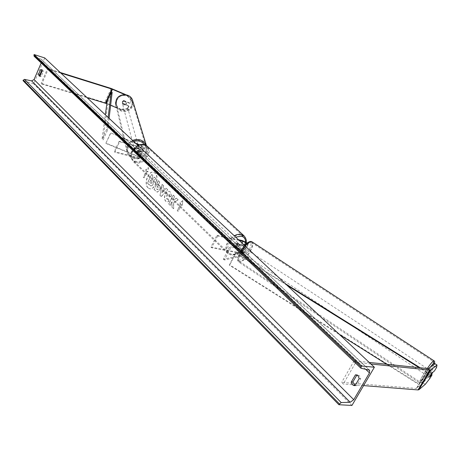 <?xml version="1.0" encoding="UTF-8"?>
<svg xmlns="http://www.w3.org/2000/svg" width="460" height="460" viewBox="0 0 460 460"><rect width="100%" height="100%" fill="white"/><g stroke="black" fill="none" stroke-linecap="round" stroke-linejoin="round"><path stroke-width="0.34" stroke-dasharray="2.3 1.72" d="M136.649 148.062L135.044 149.333L135.119 151.305L138.517 152.703L140.794 154.433L136.672 153.611C136.223 152.266 136.735 151.179 138.213 150.351L142.335 151.19L140.047 149.465L136.551 147.712L139.949 149.115C142.266 150.167 143.405 151.03 143.376 151.696L145.015 148.246C145.038 147.585 143.894 146.723 141.576 145.671L139.156 144.664M140.317 154.939L138.684 158.389L114.833 152.174L119.669 141.778L143.497 148.223L141.858 151.685L138.748 150.857C137.27 151.691 136.752 152.777 137.207 154.117L141.841 154.945C141.875 154.267 140.731 153.398 138.42 152.346L134.883 150.656L134.947 148.982L136.551 147.712M135.568 143.175L110.664 132.848L105.938 143.106L136.798 155.779C139.11 156.826 140.248 157.694 140.208 158.384L138.684 158.389M141.858 151.685L143.376 151.696M143.497 148.223L145.015 148.246M119.669 141.778L119.14 141.272L142.957 147.723L143.968 147.735L141.68 146.015L138.748 144.802M136.154 143.727L110.664 132.848M110.733 133.187L105.938 143.106M114.833 152.174L114.31 151.656L139.167 157.872L136.896 156.136L105.995 143.451M119.14 141.272L114.31 151.656M138.213 150.351L138.748 150.857M136.672 153.611L137.207 154.117M135.119 151.305L135.027 150.949M127.765 108.939L127.644 108.525L120.911 109.261L121.02 109.675L127.765 108.939L128.944 106.386L122.509 103.649L122.435 101.948L123.797 100.861L123.688 100.452L130.111 103.201L131.296 100.642L130.111 103.201M128.944 106.386L128.823 105.978L122.4 103.241L122.331 101.545L123.688 100.452M121.02 109.675L116.501 107.761M110.63 105.277L106.858 103.678M123.797 100.861L130.232 103.603M131.416 101.045L127.449 95.72L124.936 94.639M127.449 95.72L126.069 94.783M120.911 109.261L104.776 102.494L41.141 83.392L41.785 84.03L86.974 97.577M60.22 72.473L47.581 68.511L41.141 83.392M60.881 73.094L48.231 69.132L41.785 84.03M48.231 69.132L47.581 68.511M128.823 105.978L127.644 108.525M127.334 95.323L131.296 100.642M122.509 103.649L122.4 103.241M425.224 384.37L423.171 383.002L427.909 376.999L430.042 373.485L427.415 375.653L429.766 371.778L432.377 369.644L434.424 370.99M427.415 375.653L429.473 377.022M423.171 383.002L416.352 388.43L341.648 382.386L343.269 384.002L354.073 384.859M436.574 367.454L434.522 366.108L434.924 363.641M434.522 366.108L432.377 369.644M363.596 385.612L355.436 384.968M370.898 363.992L355.781 362.428L343.269 384.002M369.236 362.428L354.125 360.847L355.781 362.428M354.125 360.847L341.648 382.386M430.042 373.485L431.578 374.497M427.909 376.999L429.945 378.35M429.766 371.778L431.836 373.14M240.839 252.005L242.932 251.488C242.73 250.481 241.454 249.596 239.102 248.82L235.796 248.158C235.405 246.727 236.043 245.502 237.705 244.478L241.011 245.151C243.369 245.933 244.645 246.819 244.852 247.814L242.765 248.314L241.345 250.251L240.839 252.005L241.92 252.718L242.42 250.964L243.846 249.027L246.042 248.457C245.732 246.968 243.811 245.634 240.287 244.467L236.98 243.794C235.319 244.812 234.68 246.037 235.071 247.474L238.378 248.135L236.359 252.017C239.884 253.172 241.793 254.506 242.086 256.024L224.428 260.015L230.598 248.089L244.478 245.37M238.378 248.135C241.908 249.297 243.823 250.625 244.122 252.132L241.92 252.718M247.152 242.983L248.089 244.542L244.605 245.341M246.727 243.311L246.893 243.898L245.72 244.202M243.662 244.605L229.488 247.353L230.598 248.089M229.488 247.353L223.324 259.273L224.428 260.015M239.24 240.453L217.649 235.974L216.93 235.278L210.927 247.031L211.634 247.733L237.078 252.707C239.43 253.477 240.706 254.368 240.902 255.38L223.324 259.273M210.927 247.031L236.359 252.017M217.649 235.974L211.634 247.733M216.93 235.278L238.516 239.769M242.765 248.314L243.846 249.027M237.705 244.478L236.98 243.794M235.796 248.158L235.071 247.474M140.467 151.15C137.914 151.495 137.069 152.749 137.937 154.905L138.54 155.221C141.099 154.865 141.939 153.611 141.059 151.461L140.467 151.15M137.908 150.5L138.546 151.104L140.145 150.845L141.162 151.806L140.518 151.196L139.173 154.042L139.817 154.652L138.218 154.916L136.557 153.352L137.908 150.5L140.518 151.196M139.173 154.042L136.557 153.352M237.808 243.024C235.02 243.593 234.013 245.025 234.795 247.313L235.428 247.612C238.217 247.037 239.217 245.605 238.429 243.323L237.808 243.024M237.366 244.662L236.498 243.84L238.245 243.432L240.143 245.232L238.475 248.44L237.607 247.618L235.859 248.026L234.824 247.06L235.692 247.888L237.366 244.662L240.143 245.232M238.475 248.44L235.692 247.888M137.201 153.962L139.817 154.652M141.162 151.806L138.546 151.104M239.275 244.409L236.498 243.84M234.824 247.06L237.607 247.618M234.709 246.928C237.498 246.353 238.498 244.921 237.705 242.638L237.084 242.339C234.295 242.909 233.295 244.34 234.077 246.629L234.709 246.928M141.007 151.656L141.599 151.967C142.474 154.123 141.634 155.376 139.075 155.733L138.471 155.417C137.609 153.261 138.448 152.007 141.007 151.656M136.068 162.098L133.504 160.747C127.248 155.854 136.218 142.617 144.037 145.251L146.418 146.498C152.772 151.352 143.957 164.594 136.068 162.098M240.821 235.14C232.559 232.823 221.898 247.934 228.327 252.799L231 254.075C239.344 256.208 249.809 241.161 243.3 236.325L240.821 235.14M122.492 102.154L122.446 103.603C123.602 105.167 124.815 105.19 126.074 103.678L126.115 102.206C124.947 100.665 123.74 100.642 122.492 102.154M123.527 100.999L123.401 100.544L122.331 101.545L122.279 102.982L124.832 104.069L125.902 103.069L125.954 101.631L126.08 102.085L123.527 100.999L126.08 102.085M123.401 100.544L125.954 101.631M122.4 103.442L124.953 104.529L122.4 103.442L122.279 102.982L122.389 103.396M124.832 104.069L124.953 104.529M134.872 148.701L134.809 150.374C136.16 152.174 137.58 152.191 139.07 150.431L139.121 148.735C137.764 146.958 136.344 146.953 134.872 148.701M136.2 147.74L139.196 148.982L137.965 147.746L136.2 147.74L136.315 148.166L135.044 149.333L134.975 151.001L134.86 150.575L136.321 151.886L137.856 151.811L134.86 150.575M139.196 148.982L139.242 151.07L137.977 152.237L137.856 151.811M136.315 148.166L139.317 149.402M137.977 152.237L134.975 151.001M138.972 150.081L139.023 148.385C137.666 146.613 136.252 146.602 134.78 148.35L134.717 150.023C136.068 151.817 137.482 151.834 138.972 150.081M122.555 102.407C123.809 100.895 125.016 100.912 126.184 102.459L126.143 103.931C124.884 105.449 123.671 105.42 122.509 103.856L122.555 102.407M131.738 106.317C129.145 112.677 118.732 112.366 116.69 105.84L116.23 102.908L116.932 100.01C119.439 93.788 129.542 93.851 131.847 100.079L132.457 103.201L131.738 106.317M128.202 145.636L127.368 148.988L127.886 152.363C130.255 159.861 142.427 160.12 145.504 152.777C146.59 150.386 146.648 147.988 145.671 145.584C143.008 138.425 131.175 138.437 128.202 145.636M147.924 187.778C143.474 183.908 148.275 170.505 153.508 172.241L154.997 173.086C159.517 176.847 154.732 190.4 149.506 188.686L147.924 187.778M148.12 187.824C143.669 183.954 148.471 170.551 153.703 172.293L155.192 173.138C159.712 176.893 154.928 190.446 149.701 188.732L148.12 187.824M44.741 57.948L33.632 83.772L23 80.603M351.934 405.461L33.632 83.772M171.574 196.138L170.344 191.981L169.291 191.383C167.9 191.113 166.646 192.021 165.537 194.097L165.525 194.12C164.266 197.058 164.387 199.45 165.876 201.284L167.037 201.974L168.895 201.509L168.555 199.048L167.469 199.324L166.963 199.03L166.934 195.5L168.826 194.011L169.286 194.275L169.884 196.449L171.574 196.138L170.148 191.929L169.096 191.337C167.704 191.067 166.451 191.975 165.335 194.051L165.324 194.074C164.07 197.012 164.191 199.404 165.68 201.244L166.836 201.928L168.895 201.509M159.735 190.411L159.746 190.382C160.666 188.197 160.482 186.467 159.2 185.19L158.539 184.546L159.758 182.033L158.418 180.745L154.18 189.508L157.303 192.171L159.551 190.336C160.471 188.151 160.287 186.421 159.005 185.144L158.539 184.546M173.673 202.992L173.696 208.725L172.034 207.086L172.08 201.756L170.298 205.378L168.912 204.01L173.288 195.08L174.691 196.431L173.552 198.749L173.57 200.261L176.485 198.162L178.187 199.801L173.472 202.946L173.696 208.725M41.9 70.104L42.889 70.115L43.303 71.524L41.227 76.343L40.486 76.515L39.968 75.98M355.097 385.549L356.58 385.693L360.715 378.62L359.427 375.751L356.948 374.963M146.475 170.706L145.78 170.033L148.436 167.664L147.867 172.052L147.171 171.379L144.066 177.859L143.376 177.18L146.28 170.66L143.376 177.18M182.286 205.321L182.861 200.663L179.958 203.067L180.734 203.82L177.387 210.582L178.158 211.341L181.51 204.568L182.286 205.321L182.861 200.663M165.146 189.543L163.242 187.703L163.662 185.8L162.265 184.454L160.04 195.287L161.328 196.558L167.733 189.721L166.273 188.312L164.95 189.497L163.242 187.703M359.22 378.494L360.715 378.62M42.073 71.139L43.303 71.524M41.181 62.974L41.831 61.456L41.452 59.363L34.063 56.177M39.991 75.963L41.227 76.343M355.08 385.572L356.58 385.693M155.94 178.606L154.411 177.129L152.179 178.854L151.605 178.296L152.875 175.651L151.564 174.386L147.384 183.091L149.603 185.282L150.684 185.949L151.599 185.846L153.013 184.201L153.329 180.561L156.136 178.652L154.606 177.18L152.375 178.9L151.8 178.342L153.071 175.697L151.76 174.432L147.579 183.137L150.88 185.995L151.794 185.897L153.209 184.247L153.525 180.607L156.136 178.652M143.181 177.134L144.066 177.859M146.28 170.66L145.584 169.987L148.241 167.618L147.671 172.005L147.171 171.379M146.976 171.333L143.876 177.813M182.666 200.617L179.958 203.067M179.756 203.027L180.734 203.82M180.533 203.774L177.387 210.582M181.51 204.568L178.158 211.341M177.962 211.295L177.192 210.536M181.309 204.522L182.085 205.275M173.495 208.679L171.833 207.04L171.879 201.71L170.102 205.333L168.711 203.97L173.092 195.034L174.495 196.386L173.357 198.703L173.374 200.215L176.289 198.116L178.187 199.801M177.991 199.755L173.472 202.946M158.343 184.5L159.758 182.033M159.562 181.987L158.418 180.745M158.223 180.694L154.18 189.508M153.985 189.462L157.107 192.125L159.539 190.365M158.251 188.939L157.355 189.6L156.296 188.726L157.418 186.409L158.056 187.024L158.447 188.985L157.55 189.652L156.492 188.772L157.619 186.455L158.251 187.07L158.447 188.985M168.693 201.463L168.555 199.048M168.36 199.007L166.761 198.984L166.738 195.454L168.624 193.965L169.084 194.229L169.884 196.449M169.683 196.403L171.379 196.092M163.047 187.657L163.662 185.8M163.467 185.754L162.265 184.454M162.07 184.402L160.04 195.287M159.839 195.241L161.328 196.558M161.132 196.512L167.733 189.721M167.532 189.675L166.273 188.312M166.071 188.267L164.95 189.497M162.541 189.957L163.633 191.015L161.88 192.987L162.541 189.957L163.829 191.061L162.075 193.033L162.742 190.003M151.961 182.804L151.144 183.419L149.885 182.333L150.892 180.239L151.754 181.085L151.961 182.804L150.949 183.373L149.885 182.333M149.69 182.286L150.696 180.193L151.558 181.033L151.765 182.758M427.265 373.273L426.385 375.164L429.617 370.185L427.265 373.273M430.583 375.975L428.272 374.446L427.156 375.676L428.272 374.446M427.219 375.308L429.536 376.849M431.606 373.451L429.278 371.916L430.387 370.691L429.278 371.916M430.324 371.065L432.561 372.537M243.282 251.539L242.943 253.575C243.668 253.638 244.542 252.804 245.565 251.062L245.91 249.021C245.186 248.952 244.312 249.791 243.282 251.539M243.811 249.423L245.439 249.09L245.26 248.595L243.811 249.423L242.518 248.572L241.345 250.251L240.833 251.804L242.299 253.144L243.754 252.31L242.121 252.655M245.439 249.09L244.151 248.239L242.466 251.459L243.754 252.31M242.518 248.572L244.151 248.239M242.466 251.459L240.833 251.804M244.363 252.252L244.018 254.288C244.743 254.351 245.617 253.512 246.64 251.769L246.986 249.734C246.267 249.665 245.393 250.505 244.363 252.252M427.449 371.231L425.097 374.313L425.977 372.422L428.329 369.334L427.449 371.231M429.732 369.386C424.908 377.062 421.671 381.294 420.026 382.093C419.647 381.576 420.848 378.988 423.631 374.313C428.513 366.557 431.762 362.296 433.377 361.543C433.74 362.1 432.521 364.711 429.732 369.386M250.159 251.028C252.402 246.531 252.885 243.719 251.597 242.587C248.63 242.305 245.013 245.778 240.752 253.017C238.533 257.508 238.061 260.297 239.344 261.395C242.334 261.654 245.939 258.198 250.159 251.028M108.123 117.421L106.662 129.277L101.976 139.478L105.34 114.81M109.083 118.323L107.726 129.743L103.04 139.944L101.976 139.478M107.726 129.743L106.662 129.277M112.165 92.339L108.163 101.12L103.04 139.944M107.26 100.717L108.163 101.12M286.948 285.223L235.491 253.126L229.252 265.127L339.578 334.604M386.67 364.257L419.048 384.646L426.541 372.284L419.129 367.661M285.303 283.676L235.997 252.931L229.764 264.914L229.252 265.127M235.997 252.931L235.491 253.126M426.541 372.284L419.313 384.249L229.764 264.914M426.799 371.898L420.181 367.77M419.048 384.646L419.313 384.249M138.42 152.346L136.798 155.779M141.576 145.671L139.949 149.115M142.957 147.723L141.318 151.179M141.68 146.015L140.047 149.465M138.517 152.703L136.896 156.136M139.782 154.433L138.149 157.878M111.165 88.452L104.776 102.494M112.372 88.901L105.984 102.931M428.806 368.552L416.812 388.338M428.352 368.627L416.352 388.43M243.765 252.327L241.73 256.226M247.739 244.731L245.692 248.647M242.316 240.563L240.287 244.467M246.658 244.024L244.617 247.94M242.075 243.11L241.011 245.151M242.696 251.614L240.66 255.513M239.102 248.82L237.078 252.707M143.324 145.118C152.731 147.292 144.768 163.99 135.706 161.218C126.161 159.24 134.165 142.18 143.324 145.118M137.914 145.377C130.749 150.311 129.11 155.612 132.992 161.287L135.757 162.748C144.262 165.427 153.755 151.167 146.901 145.935M244.237 236.02C250.522 241.638 239.327 257.025 230.621 254.805L227.729 253.425C223.934 247.526 226.09 241.626 234.192 235.715M235.687 237.118C227.309 240.695 224.618 253.425 231.926 254.357C237.567 255.725 245.824 248.193 245.588 241.902M117.191 99.895C120.945 90.844 135.803 97.244 131.341 105.926C127.61 114.879 112.803 108.635 117.191 99.895M115.638 104.069L116.087 106.03C118.283 113.074 129.507 113.419 132.307 106.559L132.94 101.51M116.087 106.03L127.184 152.588C129.754 160.741 142.836 161.04 146.165 153.128C147.298 150.644 147.401 148.131 146.47 145.59C147.395 148.097 147.298 150.587 146.171 153.053C142.853 160.971 129.72 160.678 127.184 152.588L126.632 148.959L127.523 145.354L129.599 142.445L132.595 140.386M133.756 141.479L130.738 143.336L128.668 146.142C123.475 156.273 140.806 163.34 145.233 152.979C146.51 150.058 146.291 147.269 144.572 144.618M365.631 369.248L41.831 61.456M361.14 368.328L34.293 56.321M369.121 369.966L40.997 59.087M434.119 364.291L430.87 370.334C423.712 382.272 417.444 387.556 425.063 375.067L430.065 367.54M427.265 368.512L423.39 374.509C420.394 379.54 419.1 382.335 419.508 382.887C421.279 382.03 424.764 377.464 429.962 369.202C432.883 364.314 434.205 361.502 433.929 360.772M252.063 241.851C253.454 243.075 252.937 246.106 250.516 250.953C245.968 258.675 242.086 262.401 238.861 262.119C237.481 260.941 237.987 257.933 240.379 253.092L245.191 246.037M239.878 252.252C233.553 264.103 243.116 261.832 248.889 250.367C255.225 238.734 245.893 240.413 239.878 252.252M142.335 151.19L143.968 147.735M140.794 154.433L139.167 157.872M141.841 154.945L140.208 158.384M134.975 151.012L134.883 150.656M248.089 244.542L246.042 248.457M244.852 247.814L246.893 243.898M242.932 251.488L240.902 255.38M244.122 252.132L242.086 256.024M137.741 145.216C130.565 149.977 128.978 155.336 132.992 161.287L227.729 253.425L230.96 254.989C238.884 254.874 243.949 250.631 246.146 242.247M140.737 151.156L141.059 151.461M137.615 154.6L137.937 154.905M238.429 243.323L238.861 243.731M234.795 247.313L235.232 247.727M237.705 242.638L141.599 151.967M228.327 252.799L133.504 160.747M243.3 236.325L146.418 146.498M234.077 246.629L138.471 155.417M139.023 148.385L126.184 102.459M127.886 152.363L116.69 105.84M145.671 145.584L131.847 100.079M134.717 150.023L122.509 103.856M41.452 59.363L369.627 370.202M41.389 69.569L42.619 69.949M40.486 76.515L39.249 76.141M354.372 385.618L355.873 385.733M356.207 374.785L357.702 374.923M244.536 245.421L239.752 252.316C236.244 260.026 237.515 260.285 238.861 262.119L419.508 382.887L421.584 382.783C422.815 382.156 425.92 377.999 430.893 370.311L434.165 364.257M426.385 375.164L427.156 375.676M430.387 370.691L429.617 370.185M242.943 253.575L242.299 253.144M245.91 249.021L245.26 248.595M244.018 254.288L425.097 374.313M251.597 242.587L433.377 361.543M239.344 261.395L420.026 382.093M246.986 249.734L428.329 369.334"/><path stroke-width="0.69" d="M139.156 144.664L135.568 143.175M138.748 144.802L136.154 143.727M116.501 107.761L110.63 105.277M106.858 103.678L86.974 97.577M124.936 94.639L111.86 89.062L60.881 73.094M126.069 94.783L111.165 88.452L60.22 72.473M431.578 374.497L432.084 374.837L429.473 377.022L430.364 375.325L431.836 373.14L434.424 370.99L436.574 367.454L437 364.998L430.922 369.949L430.019 370.099L370.898 363.992M437 364.998L434.924 363.641L428.352 368.627L369.236 362.428M432.084 374.837L429.945 378.35L425.224 384.37L418.905 389.741L417.985 389.925L363.596 385.612M355.436 384.968L354.073 384.859M238.516 239.769L242.316 240.563L247.152 242.983M239.24 240.453L243.047 241.241L246.727 243.311M245.72 244.202L243.662 244.605M374.377 367.252L44.741 57.948L34.115 54.539L361.456 365.959L374.377 367.252L351.934 405.461L338.87 404.714L23 80.603L24.466 79.356L31.636 80.897L34.057 79.557L41.181 62.974M39.968 75.98L39.796 74.94L41.9 70.104M356.948 374.963L352.831 382.013L355.097 385.549M359.22 378.494L357.938 375.613L355.442 374.831L351.331 381.886C351.653 384.077 352.671 385.319 354.372 385.618L355.08 385.572L359.22 378.494M41.659 69.73L42.073 71.139L39.991 75.963L39.249 76.141L38.559 74.56L40.635 69.747L41.659 69.73M338.87 404.714L341.182 402.563L350.181 402.276L353.757 399.7L369.483 372.91L369.627 370.202L360.881 368.207L361.456 365.959M360.881 368.207L34.063 56.177L34.115 54.539M40.635 69.747L41.866 70.127M38.559 74.56L39.796 74.94M351.331 381.886L352.831 382.013M355.442 374.831L356.937 374.969M430.364 375.325L429.536 376.849L430.583 375.975L432.641 372.594L430.364 375.325M108.123 117.421L111.257 91.937L107.26 100.717L105.34 114.81M111.257 91.937L112.165 92.339L109.083 118.323M419.129 367.661L286.948 285.223M386.67 364.257L339.578 334.604M420.181 367.77L285.303 283.676M112.464 89.292L106.064 103.339M111.86 89.062L105.461 103.12M430.019 370.099L417.985 389.925M430.922 369.949L418.905 389.741M243.047 241.241L242.075 243.11M137.741 145.216L144.17 144.492L146.901 145.935L144.348 144.595L142.6 144.331L140.271 144.555L137.914 145.377M234.192 235.715L237.314 234.514L239.821 234.238L241.207 234.399L244.237 236.02M245.588 241.902C245.496 238.826 244.082 236.934 241.339 236.227L235.687 237.118M132.94 101.51L132.422 99.82C129.927 93.121 119.054 93.064 116.351 99.762L115.604 102.879L116.087 106.03M132.595 140.386C138.719 138.299 143.301 139.932 146.343 145.285L132.422 99.82C129.898 93.087 119.071 93.029 116.357 99.722L115.638 104.069M144.572 144.618C141.795 141.162 138.19 140.116 133.756 141.479M353.757 399.7L34.057 79.557M369.483 372.91L365.631 369.248M339.365 403.863L23.247 80.028M360.945 366.833L33.867 55.119M350.181 402.276L31.636 80.897M341.182 402.563L24.466 79.356M430.065 367.54C433.688 362.733 435.039 361.646 434.119 364.291M433.929 360.772L433.895 360.749C433.061 360.801 430.853 363.388 427.265 368.512M245.191 246.037C248.285 242.621 250.573 241.224 252.063 241.851L433.895 360.749C434.844 361.002 434.936 362.169 434.165 364.257M146.901 145.935L243.869 235.675C245.933 238.125 246.692 240.315 246.146 242.247M244.536 245.421C247.992 241.931 250.505 240.741 252.063 241.851"/></g></svg>
